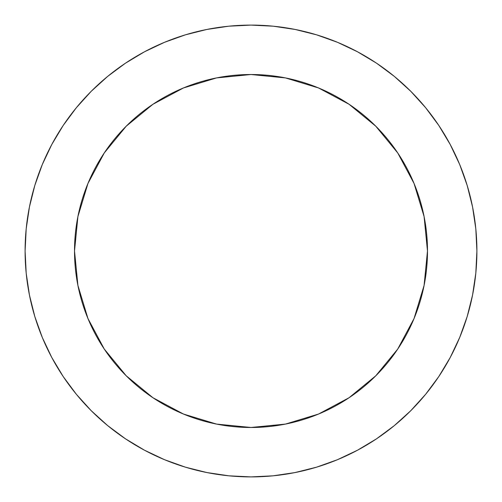 <?xml version="1.0" encoding="UTF-8"?>
<svg xmlns="http://www.w3.org/2000/svg" width="502" height="502" viewBox="0 0 502 502"><rect width="100%" height="100%" fill="white"/><g stroke="black" fill="none" stroke-linecap="round" stroke-linejoin="round"><path stroke-width="0.75" d="M74.516 251A176.484 176.484 0 0 1 251 74.516A176.484 176.484 0 0 1 427.484 251A176.484 176.484 0 0 1 251 427.484A176.484 176.484 0 0 1 74.516 251L77.904 285.431L87.95 318.538L104.259 349.047L126.209 375.791L152.953 397.741L183.462 414.05L216.569 424.096L251 427.484L285.431 424.096L318.538 414.05L349.047 397.741L375.791 375.791L397.741 349.047L414.05 318.538L424.096 285.431L427.484 251L424.096 216.569L414.05 183.462L397.741 152.953L375.791 126.209L349.047 104.259L318.538 87.95L285.431 77.904L251 74.516L216.569 77.904L183.462 87.95L152.953 104.259L126.209 126.209L104.259 152.953L87.95 183.462L77.904 216.569L74.516 251M25.1 251A225.9 225.9 0 0 1 251 25.1A225.9 225.9 0 0 1 476.9 251A225.9 225.9 0 0 1 251 476.9A225.9 225.9 0 0 1 25.1 251L26.186 273.144L29.442 295.069L34.826 316.574L42.294 337.451L51.775 357.487L63.17 376.506L76.379 394.308L91.264 410.736L107.692 425.621L125.494 438.83L144.513 450.225L164.549 459.706L185.426 467.174L206.931 472.558L228.856 475.814L251 476.9L273.144 475.814L295.069 472.558L316.574 467.174L337.451 459.706L357.487 450.225L376.506 438.83L394.308 425.621L410.736 410.736L425.621 394.308L438.83 376.506L450.225 357.487L459.706 337.451L467.174 316.574L472.558 295.069L475.814 273.144L476.9 251L475.814 228.856L472.558 206.931L467.174 185.426L459.706 164.549L450.225 144.513L438.83 125.494L425.621 107.692L410.736 91.264L394.308 76.379L376.506 63.17L357.487 51.775L337.451 42.294L316.574 34.826L295.069 29.442L273.144 26.186L251 25.1L228.856 26.186L206.931 29.442L185.426 34.826L164.549 42.294L144.513 51.775L125.494 63.17L107.692 76.379L91.264 91.264L76.379 107.692L63.17 125.494L51.775 144.513L42.294 164.549L34.826 185.426L29.442 206.931L26.186 228.856L25.1 251M467.174 185.426L459.706 164.549M376.506 63.17L357.487 51.775M185.426 34.826L164.549 42.294M63.17 125.494L51.775 144.513M34.826 316.574L42.294 337.451M125.494 438.83L144.513 450.225M316.574 467.174L337.451 459.706M438.83 376.506L450.225 357.487"/></g></svg>
